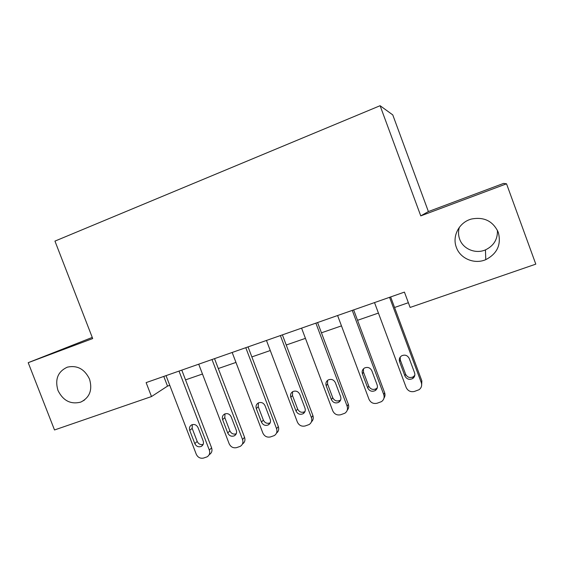 <?xml version="1.0" encoding="UTF-8"?>
<svg xmlns="http://www.w3.org/2000/svg" width="564" height="564" viewBox="0 0 564 564"><rect width="100%" height="100%" fill="white"/><g stroke="black" fill="none" stroke-linecap="round" stroke-linejoin="round"><path stroke-width="0.85" d="M89.521 379.093C92.644 389.886 89.732 397.557 80.779 402.097C70.712 404.649 63.105 400.757 57.958 390.422C54.75 379.29 57.888 371.528 67.363 367.15C77.19 365.049 84.572 369.025 89.521 379.093M497.413 230.26C497.779 239.291 493.789 245.833 485.449 249.88C475.53 254.265 463.016 249.006 459.646 239.136C458.257 235.251 458.158 231.31 459.357 227.313M498.28 232.29C501.459 244.536 497.286 253.659 485.773 259.651C474.458 264.622 460.196 258.594 456.354 247.342C451.898 236.097 459.265 222.138 471.497 219.022C484.032 216.647 492.964 221.067 498.28 232.29M92.256 337.42L28.2 362.68L54.511 429.972L151.497 396.555L167.515 386.121L169.771 385.339M428.393 211.563L420.765 215.885L506.535 183.808L503.603 183.399L428.393 211.563L392.77 114.901L380.101 105.708L54.948 241.11L92.693 338.562L28.2 362.68M506.535 183.808L535.8 264.142L410.12 307.443L404.43 292.11L146.125 382.611L151.497 396.555M420.765 215.885L380.101 105.708M185.535 379.882L202.476 374.017M218.303 368.532L235.963 362.419M251.854 356.913L270.276 350.533M286.23 345.006L305.434 338.358M321.452 332.809L341.474 325.872M357.548 320.303L378.43 313.076M394.56 307.486L408.364 302.706M163.786 376.421L167.515 386.121M389.555 297.32L421.294 382.639C422.168 385.522 421.435 387.87 419.08 389.703L414.399 391.458C410.606 392.255 407.857 390.922 406.158 387.454L374.517 302.593M421.632 385.55L421.844 380.834L390.64 296.939M414.575 372.811C415.287 375.18 414.66 377.097 412.686 378.557C409.295 380.094 406.7 379.219 404.896 375.927L399.594 361.693C398.854 359.183 399.566 357.209 401.723 355.764C405.051 354.418 407.56 355.341 409.26 358.528L414.575 372.811M414.843 375.208L413.313 376.794C409.95 378.317 407.377 377.45 405.594 374.186L400.334 360.079L400.179 357.153M352.253 310.39L383.746 394.581C384.634 397.493 383.887 399.841 381.497 401.624L377.069 403.253C373.361 404.028 370.668 402.703 368.99 399.277L337.596 315.53M383.964 398.156C385.078 396.478 385.297 394.652 384.627 392.692L353.656 309.897M377.126 384.874C377.852 387.264 377.21 389.167 375.222 390.591C371.937 392.015 369.427 391.12 367.693 387.912L362.426 373.861C361.686 371.352 362.398 369.392 364.555 367.982C367.77 366.734 370.21 367.665 371.852 370.774L377.126 384.874M377.302 387.764L376.174 388.744C372.917 390.154 370.428 389.266 368.708 386.086L363.491 372.162L363.463 368.807M315.882 323.137L347.135 406.228C348.023 409.161 347.269 411.494 344.865 413.229L340.656 414.751C337.039 415.506 334.403 414.188 332.739 410.811L301.585 328.142M347.227 410.247C348.707 408.505 349.074 406.51 348.319 404.261L317.588 322.537M340.614 396.633C341.333 399.037 340.698 400.934 338.696 402.315C335.517 403.634 333.084 402.731 331.406 399.601L326.182 385.734C325.442 383.224 326.14 381.278 328.29 379.91C331.413 378.74 333.775 379.678 335.376 382.723L340.614 396.633M340.691 399.841L339.958 400.384C336.8 401.695 334.389 400.8 332.725 397.698L327.543 383.95L327.621 380.347M280.4 335.566L311.413 417.593C312.315 420.532 311.554 422.852 309.15 424.544L305.131 425.975C301.599 426.708 299.012 425.404 297.369 422.062L266.455 340.452M311.406 421.893C313.21 420.159 313.704 418.044 312.893 415.548L282.395 334.868M304.983 408.11C305.709 410.514 305.082 412.397 303.087 413.743C299.999 414.977 297.637 414.068 296.008 411.001L290.82 397.317C290.079 394.807 290.77 392.889 292.899 391.557C295.931 390.45 298.229 391.395 299.794 394.377L304.983 408.11M305.004 411.501L304.63 411.741C301.571 412.968 299.23 412.058 297.609 409.027L292.469 395.456L292.61 391.719M245.784 347.692L276.564 428.682C277.46 431.622 276.712 433.92 274.308 435.577L270.466 436.931C267.019 437.636 264.481 436.339 262.852 433.039L232.171 352.465M276.48 433.152C278.56 431.467 279.173 429.267 278.32 426.567L248.054 346.902M270.226 419.306C270.953 421.717 270.325 423.578 268.337 424.889C265.341 426.053 263.05 425.129 261.456 422.133L256.317 408.618C255.57 406.115 256.253 404.219 258.361 402.922C261.308 401.878 263.543 402.823 265.066 405.749L270.226 419.306M270.205 422.788L270.163 422.817C267.188 423.966 264.911 423.056 263.339 420.081L258.234 406.679L258.397 402.9M212.001 359.529L242.541 439.504C243.444 442.444 242.696 444.721 240.306 446.335L236.619 447.619C233.256 448.309 230.768 447.019 229.16 443.762L198.711 364.189M242.414 444.065C244.734 442.451 245.453 440.209 244.564 437.326L214.524 358.648M236.288 430.24C237.021 432.644 236.401 434.484 234.434 435.768C231.515 436.86 229.287 435.937 227.736 432.997L222.625 419.644C221.885 417.163 222.554 415.287 224.634 414.018C227.503 413.031 229.682 413.976 231.177 416.845L236.288 430.24M236.26 433.751C233.44 434.632 231.31 433.674 229.872 430.882L224.81 417.642L224.973 413.87M179.014 371.084L209.322 450.072C210.224 453.012 209.491 455.261 207.122 456.833L203.576 458.06C200.283 458.722 197.844 457.446 196.258 454.224L166.042 375.631M209.406 454.542C211.761 452.984 212.494 450.749 211.599 447.83L181.791 370.118M203.16 440.914C203.886 443.304 203.28 445.13 201.327 446.378C198.493 447.414 196.321 446.491 194.806 443.607L189.737 430.417C188.989 427.949 189.645 426.095 191.704 424.854C194.488 423.916 196.617 424.861 198.084 427.688L203.16 440.914M203.132 444.411C200.474 445.038 198.493 444.044 197.188 441.429L192.169 428.351L192.31 424.621M421.844 380.834L421.294 382.639M404.896 375.927L405.594 374.186M399.594 361.693L400.334 360.079M384.627 392.692L383.746 394.581M367.693 387.912L368.708 386.086M362.426 373.861L363.491 372.162M348.319 404.261L347.135 406.228M331.406 399.601L332.725 397.698M326.182 385.734L327.543 383.95M312.893 415.548L311.413 417.593M296.008 411.001L297.609 409.027M290.82 397.317L292.469 395.456M278.32 426.567L276.564 428.682M261.456 422.133L263.339 420.081M256.317 408.618L258.234 406.679M244.564 437.326L242.541 439.504M227.736 432.997L229.872 430.882M222.625 419.644L224.81 417.642M211.599 447.83L209.322 450.072M194.806 443.607L197.188 441.429M189.737 430.417L192.169 428.351M80.779 402.097L84.452 400.08M485.773 259.651L485.449 249.88M412.686 378.557L413.313 376.794M375.222 390.591L376.174 388.744M338.696 402.315L339.958 400.384M303.087 413.743L304.63 411.741M268.337 424.889L270.163 422.817M234.434 435.768L236.133 434.019M201.327 446.378L202.864 444.933"/></g></svg>
